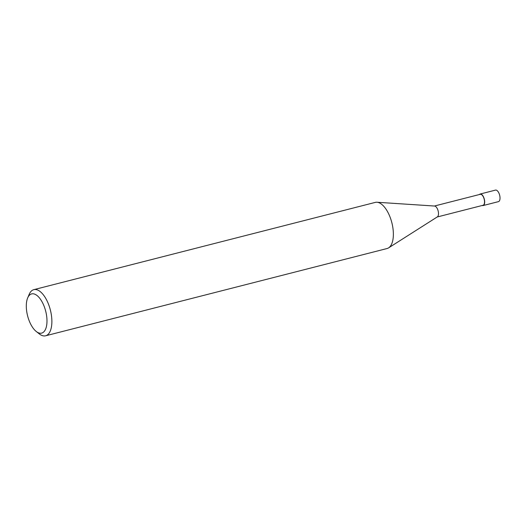<?xml version="1.0" encoding="UTF-8"?>
<svg xmlns="http://www.w3.org/2000/svg" width="526" height="526" viewBox="0 0 526 526"><rect width="100%" height="100%" fill="white"/><g stroke="black" fill="none" stroke-linecap="round" stroke-linejoin="round"><path stroke-width="0.79" d="M480.047 194.383A5.654 2.61 75.7 0 1 480.238 194.318A5.654 2.61 75.7 0 1 480.435 194.285A5.654 2.61 75.7 0 1 484.222 199.354A5.654 2.61 75.7 0 1 483.039 205.271L437.191 216.988M27.654 297.972L29.14 294.448A23.808 10.993 75.7 0 1 33.822 289.655A23.808 10.993 75.7 0 1 34.657 289.517A23.808 10.993 75.7 0 1 50.581 310.892A23.808 10.993 75.7 0 1 45.611 335.792A23.808 10.993 75.7 0 1 44.776 335.93A23.808 10.993 75.7 0 1 39.207 333.832L36.209 331.452A20.238 9.343 75.7 0 1 27.654 297.972A20.238 9.343 75.7 0 1 32.349 293.784A20.238 9.343 75.7 0 1 46.058 312.707A20.238 9.343 75.7 0 1 40.949 333.234A20.238 9.343 75.7 0 1 36.209 331.452M33.822 289.655L375.308 202.392A23.808 10.993 75.7 0 1 376.143 202.254A23.808 10.993 75.7 0 1 392.074 223.622A23.808 10.993 75.7 0 1 387.097 248.522L45.611 335.792M434.404 206.047A5.654 2.61 75.7 0 1 434.601 206.041A5.654 2.61 75.7 0 1 438.132 210.913A5.654 2.61 75.7 0 1 437.369 216.876L388.688 247.818M479.41 194.528A5.95 2.748 75.7 0 1 480.166 194.028A5.95 2.748 75.7 0 1 480.376 193.995A5.95 2.748 75.7 0 1 484.354 199.334A5.95 2.748 75.7 0 1 483.111 205.561A5.95 2.748 75.7 0 1 482.901 205.594A5.95 2.748 75.7 0 1 482.21 205.482M480.166 194.028L495.512 190.103A5.95 2.748 75.7 0 1 495.716 190.07A5.95 2.748 75.7 0 1 499.7 195.416A5.95 2.748 75.7 0 1 498.457 201.636L483.111 205.561M480.238 194.318L434.397 206.028M434.601 206.041L377.043 202.254"/></g></svg>
